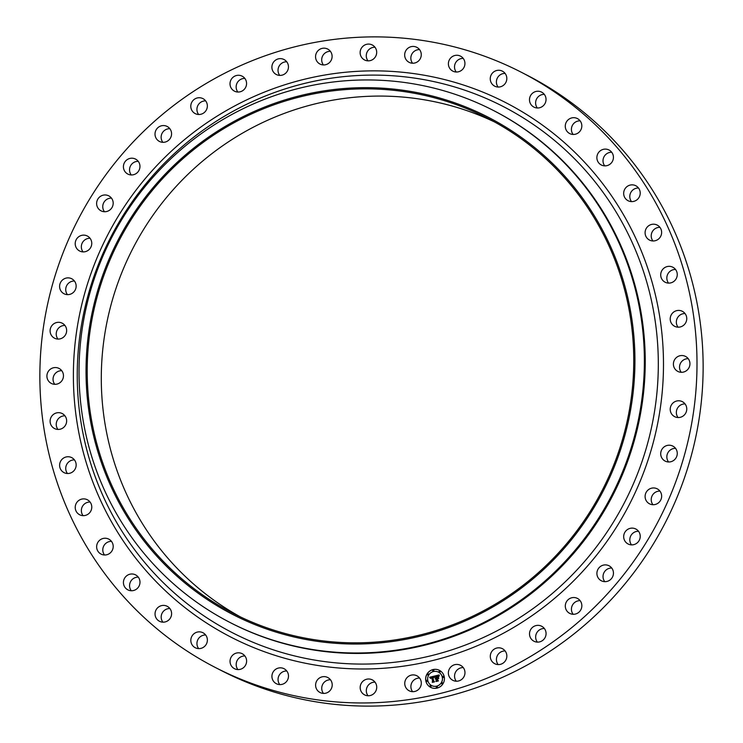 <?xml version="1.0" encoding="UTF-8"?>
<svg xmlns="http://www.w3.org/2000/svg" width="743" height="743" viewBox="0 0 743 743"><rect width="100%" height="100%" fill="white"/><g stroke="black" fill="none" stroke-linecap="round" stroke-linejoin="round"><path stroke-width="1.11" d="M415.922 675.378A8.424 8.238 117.2 0 1 420.584 686.569A8.424 8.238 117.2 0 1 409.179 690.795A8.424 8.238 117.2 0 1 405.474 680.012A8.424 8.238 117.2 0 1 415.922 675.378M412.606 691.677A8.424 8.238 117.2 0 1 419.591 678.062M521.242 72.22L527.372 75.368A334.638 326.957 117.2 0 1 682.408 483.6A334.638 326.957 117.2 0 1 221.758 670.78L215.628 667.632A334.638 326.957 117.2 0 1 60.592 259.4A334.638 326.957 117.2 0 1 521.242 72.22A334.638 326.957 117.2 0 1 676.269 480.452A334.638 326.957 117.2 0 1 215.628 667.632M240.491 616.959A278.319 271.929 117.2 0 1 118.536 281.151A278.319 271.929 117.2 0 1 494.559 121.954M368.026 695.764A8.424 8.238 117.2 0 1 375.011 682.148M323.446 693.386A8.424 8.238 117.2 0 1 330.44 679.771M279.777 684.6A8.424 8.238 117.2 0 1 286.761 670.975M237.899 669.573A8.424 8.238 117.2 0 1 244.884 655.958M198.669 648.62A8.424 8.238 117.2 0 1 205.662 634.996M162.893 622.16A8.424 8.238 117.2 0 1 169.878 608.545M131.288 590.741A8.424 8.238 117.2 0 1 138.272 577.125M104.503 554.993A8.424 8.238 117.2 0 1 111.487 541.378M83.077 515.651A8.424 8.238 117.2 0 1 90.07 502.036M67.455 473.514A8.424 8.238 117.2 0 1 74.449 459.898M57.954 429.435A8.424 8.238 117.2 0 1 64.947 415.82M54.759 384.317A8.424 8.238 117.2 0 1 61.753 370.701M57.945 339.077A8.424 8.238 117.2 0 1 64.938 325.462M67.446 294.637A8.424 8.238 117.2 0 1 74.439 281.021M83.058 251.905A8.424 8.238 117.2 0 1 90.052 238.28M104.475 211.736A8.424 8.238 117.2 0 1 111.469 198.121M131.26 174.967A8.424 8.238 117.2 0 1 138.244 161.342M162.856 142.331A8.424 8.238 117.2 0 1 169.85 128.706M198.641 114.496A8.424 8.238 117.2 0 1 205.625 100.881M237.862 92.039A8.424 8.238 117.2 0 1 244.856 78.424M279.739 75.405A8.424 8.238 117.2 0 1 286.724 61.79M323.409 64.938A8.424 8.238 117.2 0 1 330.394 51.323M367.989 60.852A8.424 8.238 117.2 0 1 374.974 47.236M412.56 63.229A8.424 8.238 117.2 0 1 419.554 49.614M456.239 72.025A8.424 8.238 117.2 0 1 463.223 58.4M498.116 87.042A8.424 8.238 117.2 0 1 505.101 73.427M537.338 108.004A8.424 8.238 117.2 0 1 544.331 94.38M573.122 134.455A8.424 8.238 117.2 0 1 580.107 120.84M604.728 165.875A8.424 8.238 117.2 0 1 611.712 152.259M631.513 201.622A8.424 8.238 117.2 0 1 638.497 188.007M652.93 240.964A8.424 8.238 117.2 0 1 659.923 227.349M668.551 283.102A8.424 8.238 117.2 0 1 675.545 269.486M678.053 327.18A8.424 8.238 117.2 0 1 685.046 313.565M681.247 372.299A8.424 8.238 117.2 0 1 688.241 358.683M678.062 417.538A8.424 8.238 117.2 0 1 685.055 403.923M668.561 461.979A8.424 8.238 117.2 0 1 675.554 448.363M652.948 504.72A8.424 8.238 117.2 0 1 659.942 491.095M631.531 544.879A8.424 8.238 117.2 0 1 638.525 531.264M604.756 581.658A8.424 8.238 117.2 0 1 611.74 568.033M573.15 614.294A8.424 8.238 117.2 0 1 580.144 600.669M537.375 642.119A8.424 8.238 117.2 0 1 544.359 628.504M498.144 664.576A8.424 8.238 117.2 0 1 505.138 650.961M456.276 681.21A8.424 8.238 117.2 0 1 463.26 667.595M104.447 273.916A278.319 271.929 117.2 0 1 487.575 118.239A278.319 271.929 117.2 0 1 616.514 457.772A278.319 271.929 117.2 0 1 233.395 613.449A278.319 271.929 117.2 0 1 104.447 273.916M617.619 458.162A279.517 273.099 117.2 0 1 264.536 628.272A279.517 273.099 117.2 0 1 103.351 273.526A279.517 273.099 117.2 0 1 456.425 103.416A279.517 273.099 117.2 0 1 617.619 458.162M626.544 461.561A287.894 281.291 117.2 0 1 230.237 622.597A287.894 281.291 117.2 0 1 96.859 271.381A287.894 281.291 117.2 0 1 493.166 110.345A287.894 281.291 117.2 0 1 626.544 461.561M493.166 110.345L494.021 110.781A287.894 281.291 117.2 0 1 627.398 461.997A287.894 281.291 117.2 0 1 231.092 623.043L230.237 622.597M364.441 59.904A8.424 8.238 117.2 0 1 361.117 48.648A8.424 8.238 117.2 0 1 372.382 45.035A8.424 8.238 117.2 0 1 375.707 56.292A8.424 8.238 117.2 0 1 364.441 59.904M328.833 678.192A8.424 8.238 117.2 0 1 320.029 692.504A8.424 8.238 117.2 0 1 316.88 680.662A8.424 8.238 117.2 0 1 328.833 678.192M408.028 61.65A8.424 8.238 117.2 0 1 416.842 47.348A8.424 8.238 117.2 0 1 419.99 59.189A8.424 8.238 117.2 0 1 408.028 61.65M286.055 670.177A8.424 8.238 117.2 0 1 276.35 683.709A8.424 8.238 117.2 0 1 273.535 671.366A8.424 8.238 117.2 0 1 286.055 670.177M450.815 69.675A8.424 8.238 117.2 0 1 460.511 56.143A8.424 8.238 117.2 0 1 463.326 68.486A8.424 8.238 117.2 0 1 450.815 69.675M244.949 656.041A8.424 8.238 117.2 0 1 234.472 668.691A8.424 8.238 117.2 0 1 232.03 655.865A8.424 8.238 117.2 0 1 244.949 656.041M491.912 83.81A8.424 8.238 117.2 0 1 502.389 71.161A8.424 8.238 117.2 0 1 504.841 83.987A8.424 8.238 117.2 0 1 491.912 83.81M206.359 636.073A8.424 8.238 117.2 0 1 195.251 647.729A8.424 8.238 117.2 0 1 193.199 634.466A8.424 8.238 117.2 0 1 206.359 636.073M530.502 103.769A8.424 8.238 117.2 0 1 541.619 92.123A8.424 8.238 117.2 0 1 543.662 105.385A8.424 8.238 117.2 0 1 530.502 103.769M171.076 610.7A8.424 8.238 117.2 0 1 159.466 621.278A8.424 8.238 117.2 0 1 157.85 607.588A8.424 8.238 117.2 0 1 171.076 610.7M565.794 129.152A8.424 8.238 117.2 0 1 577.395 118.574A8.424 8.238 117.2 0 1 579.02 132.263A8.424 8.238 117.2 0 1 565.794 129.152M139.795 580.422A8.424 8.238 117.2 0 1 127.861 589.858A8.424 8.238 117.2 0 1 126.7 575.779A8.424 8.238 117.2 0 1 139.795 580.422M597.066 159.429A8.424 8.238 117.2 0 1 609 149.993A8.424 8.238 117.2 0 1 610.161 164.073A8.424 8.238 117.2 0 1 597.066 159.429M113.177 545.854A8.424 8.238 117.2 0 1 101.076 554.111A8.424 8.238 117.2 0 1 100.398 539.678A8.424 8.238 117.2 0 1 113.177 545.854M623.683 193.997A8.424 8.238 117.2 0 1 635.785 185.741A8.424 8.238 117.2 0 1 636.463 200.173A8.424 8.238 117.2 0 1 623.683 193.997M91.76 507.71A8.424 8.238 117.2 0 1 79.659 514.769A8.424 8.238 117.2 0 1 75.247 506.828A8.424 8.238 117.2 0 1 87.358 499.77A8.424 8.238 117.2 0 1 91.76 507.71M645.11 232.141A8.424 8.238 117.2 0 1 657.211 225.083A8.424 8.238 117.2 0 1 661.614 233.023A8.424 8.238 117.2 0 1 649.512 240.082A8.424 8.238 117.2 0 1 645.11 232.141M75.972 466.762A8.424 8.238 117.2 0 1 64.037 472.632A8.424 8.238 117.2 0 1 59.802 463.502A8.424 8.238 117.2 0 1 71.737 457.632A8.424 8.238 117.2 0 1 75.972 466.762M660.899 273.09A8.424 8.238 117.2 0 1 672.833 267.22A8.424 8.238 117.2 0 1 677.068 276.35A8.424 8.238 117.2 0 1 665.134 282.219A8.424 8.238 117.2 0 1 660.899 273.09M66.136 423.835A8.424 8.238 117.2 0 1 54.536 428.553A8.424 8.238 117.2 0 1 50.626 418.272A8.424 8.238 117.2 0 1 62.226 413.554A8.424 8.238 117.2 0 1 66.136 423.835M670.734 316.016A8.424 8.238 117.2 0 1 682.334 311.298A8.424 8.238 117.2 0 1 686.235 321.58A8.424 8.238 117.2 0 1 674.635 326.298A8.424 8.238 117.2 0 1 670.734 316.016M62.449 379.822A8.424 8.238 117.2 0 1 51.341 383.434A8.424 8.238 117.2 0 1 47.923 372.057A8.424 8.238 117.2 0 1 59.041 368.435A8.424 8.238 117.2 0 1 62.449 379.822M674.412 360.03A8.424 8.238 117.2 0 1 685.52 356.417A8.424 8.238 117.2 0 1 688.937 367.794A8.424 8.238 117.2 0 1 677.83 371.416A8.424 8.238 117.2 0 1 674.412 360.03M65.003 335.595A8.424 8.238 117.2 0 1 54.527 338.195A8.424 8.238 117.2 0 1 51.75 325.796A8.424 8.238 117.2 0 1 62.226 323.196A8.424 8.238 117.2 0 1 65.003 335.595M671.867 404.257A8.424 8.238 117.2 0 1 682.334 401.657A8.424 8.238 117.2 0 1 685.111 414.055A8.424 8.238 117.2 0 1 674.644 416.656A8.424 8.238 117.2 0 1 671.867 404.257M73.724 292.073A8.424 8.238 117.2 0 1 64.028 293.754A8.424 8.238 117.2 0 1 62.022 280.436A8.424 8.238 117.2 0 1 71.718 278.755A8.424 8.238 117.2 0 1 73.724 292.073M663.137 447.778A8.424 8.238 117.2 0 1 672.842 446.097A8.424 8.238 117.2 0 1 674.839 459.415A8.424 8.238 117.2 0 1 665.143 461.097A8.424 8.238 117.2 0 1 663.137 447.778M88.445 250.14A8.424 8.238 117.2 0 1 79.64 251.013A8.424 8.238 117.2 0 1 78.526 236.896A8.424 8.238 117.2 0 1 87.34 236.023A8.424 8.238 117.2 0 1 88.445 250.14M648.416 489.711A8.424 8.238 117.2 0 1 657.221 488.838A8.424 8.238 117.2 0 1 658.335 502.955A8.424 8.238 117.2 0 1 649.531 503.828A8.424 8.238 117.2 0 1 648.416 489.711M108.868 210.641A8.424 8.238 117.2 0 1 96.627 203.582A8.424 8.238 117.2 0 1 108.757 195.855A8.424 8.238 117.2 0 1 108.868 210.641M627.993 529.211A8.424 8.238 117.2 0 1 640.234 536.27A8.424 8.238 117.2 0 1 628.114 543.997A8.424 8.238 117.2 0 1 627.993 529.211M134.576 174.382A8.424 8.238 117.2 0 1 123.431 166.209A8.424 8.238 117.2 0 1 135.532 159.086A8.424 8.238 117.2 0 1 134.576 174.382M602.285 565.469A8.424 8.238 117.2 0 1 613.439 573.642A8.424 8.238 117.2 0 1 601.328 580.766A8.424 8.238 117.2 0 1 602.285 565.469M165.048 142.108A8.424 8.238 117.2 0 1 155.083 132.978A8.424 8.238 117.2 0 1 167.138 126.449A8.424 8.238 117.2 0 1 165.048 142.108M571.822 597.744A8.424 8.238 117.2 0 1 581.778 606.873A8.424 8.238 117.2 0 1 569.732 613.402A8.424 8.238 117.2 0 1 571.822 597.744M199.653 114.468A8.424 8.238 117.2 0 1 190.96 104.549A8.424 8.238 117.2 0 1 202.913 98.615A8.424 8.238 117.2 0 1 199.653 114.468M537.208 625.383A8.424 8.238 117.2 0 1 545.901 635.302A8.424 8.238 117.2 0 1 533.957 641.237A8.424 8.238 117.2 0 1 537.208 625.383M237.695 92.03A8.424 8.238 117.2 0 1 230.33 81.507A8.424 8.238 117.2 0 1 242.134 76.157A8.424 8.238 117.2 0 1 237.695 92.03M499.166 647.822A8.424 8.238 117.2 0 1 506.531 658.344A8.424 8.238 117.2 0 1 494.727 663.694A8.424 8.238 117.2 0 1 499.166 647.822M278.402 75.247A8.424 8.238 117.2 0 1 272.384 64.307A8.424 8.238 117.2 0 1 284.012 59.524A8.424 8.238 117.2 0 1 278.402 75.247M458.459 664.595A8.424 8.238 117.2 0 1 464.477 675.545A8.424 8.238 117.2 0 1 452.849 680.328A8.424 8.238 117.2 0 1 458.459 664.595M320.939 64.474A8.424 8.238 117.2 0 1 316.277 53.282A8.424 8.238 117.2 0 1 327.682 49.057A8.424 8.238 117.2 0 1 331.387 59.839A8.424 8.238 117.2 0 1 320.939 64.474M372.419 679.947A8.424 8.238 117.2 0 1 375.744 691.204A8.424 8.238 117.2 0 1 364.488 694.816A8.424 8.238 117.2 0 1 361.154 683.56A8.424 8.238 117.2 0 1 372.419 679.947M425.85 681.052A9.575 9.362 117.2 0 1 439.41 670.325A9.575 9.362 117.2 0 1 440.729 686.318A9.575 9.362 117.2 0 1 425.85 681.052M439.438 670.344A9.575 9.362 -62.8 0 0 425.906 681.08A9.575 9.362 -62.8 0 0 430.689 687.386M431.618 685.575A7.541 7.374 -62.8 0 0 431.646 685.585A7.541 7.374 -62.8 0 0 442.326 677.142A7.541 7.374 -62.8 0 0 438.537 672.164A7.541 7.374 -62.8 0 0 438.509 672.146M433.011 671.087A0.576 0.567 -62.8 0 0 433.856 670.455A0.576 0.567 -62.8 0 0 433.541 670.056M443.014 677.412A0.576 0.567 -62.8 0 0 443.859 676.771A0.576 0.567 -62.8 0 0 443.543 676.381A0.576 0.567 117.2 0 1 443.599 677.328A0.576 0.567 117.2 0 1 442.698 677.012A0.576 0.567 117.2 0 1 443.515 676.362L443.571 676.39M439.345 672.127A0.576 0.567 -62.8 0 0 440.19 671.486A0.576 0.567 -62.8 0 0 439.875 671.096M436.587 687.665A0.576 0.567 -62.8 0 0 437.432 687.034A0.576 0.567 -62.8 0 0 437.116 686.634M441.899 683.866L441.844 683.839A0.576 0.567 -62.8 0 0 442.717 683.216A0.576 0.567 -62.8 0 0 442.401 682.817L442.373 682.798A0.576 0.567 117.2 0 1 442.456 683.774A0.576 0.567 117.2 0 1 441.556 683.449A0.576 0.567 117.2 0 1 442.373 682.798M427.429 680.709A0.576 0.567 -62.8 0 0 427.114 680.319L427.086 680.3A0.576 0.567 117.2 0 1 427.169 681.266A0.576 0.567 117.2 0 1 426.556 681.331A0.576 0.567 -62.8 0 0 427.429 680.709M427.699 674.895L427.754 674.923A0.576 0.567 -62.8 0 0 428.572 674.272A0.576 0.567 -62.8 0 0 428.256 673.873A0.576 0.567 117.2 0 1 428.312 674.83A0.576 0.567 117.2 0 1 427.411 674.514A0.576 0.567 117.2 0 1 428.228 673.864L428.284 673.892M431.107 685.993A0.576 0.567 -62.8 0 0 430.782 685.603L430.754 685.585A0.576 0.567 117.2 0 1 430.838 686.551A0.576 0.567 117.2 0 1 430.225 686.616A0.576 0.567 -62.8 0 0 431.107 685.993M442.28 677.114A7.541 7.374 117.2 0 1 431.59 685.557A7.541 7.374 117.2 0 1 430.55 672.963A7.541 7.374 117.2 0 1 442.28 677.114M434.441 676.074L434.126 677.44L432.528 676.91L433.996 681.647L432.157 682.083L432.621 681.48L431.748 677.449L430.708 678.285L431.683 677.142L430.634 677.551L430.494 678.387L429.64 677.263L434.441 676.074M434.748 676.269L434.367 677.588M433.81 677.161L432.872 677.179L433.754 681.257L434.553 681.86L432.5 682.353L434.311 681.805L433.633 681.312L432.723 677.096L433.81 677.161M434.813 675.981L438.983 674.988L438.584 676.362L437.841 675.749L436.225 676L436.633 677.895L436.522 676.158L438.277 676.176L436.643 676.251L436.986 677.811L438.082 676.827L438.454 678.526L436.708 678.238L437.776 680.681L435.807 681.155L436.345 680.467L435.974 678.73L435.389 679.028L435.909 678.424L435.166 678.851L435.835 678.09L434.813 675.981L435.519 676.409L435.89 678.118L435.166 678.851M439.336 675.155L438.881 676.576L439.336 675.155M438.407 676.901L438.723 678.628M437.952 678.294L437.125 678.489L438.398 680.941L436.076 681.498L438.156 680.885L437.005 678.405L437.952 678.294M435.909 678.424L435.482 679.083M435.974 678.73L436.401 680.495L435.9 681.127M437.627 678.015L438.444 678.517M438.101 676.919L436.986 677.811M438.101 676.019L436.578 676.186L436.633 677.895M437.961 675.796L438.584 676.325M438.955 675.034L434.869 676.009M434.432 676.121L429.695 677.291L430.485 678.359M431.683 677.142L430.773 678.452M431.748 677.449L432.677 681.507L432.25 682.065M433.578 676.836L434.126 677.43M439.299 675.136L438.844 676.557M433.541 676.975L432.779 677.124L433.689 681.34L434.367 681.833L432.519 682.353M437.859 678.248L437.06 678.433L438.203 680.913L436.085 681.498M433.81 670.427A0.576 0.567 117.2 0 1 432.983 671.078A0.576 0.567 117.2 0 1 432.9 670.102A0.576 0.567 117.2 0 1 433.81 670.427M440.135 671.458A0.576 0.567 117.2 0 1 439.317 672.109A0.576 0.567 117.2 0 1 439.234 671.143A0.576 0.567 117.2 0 1 440.135 671.458M437.376 687.006A0.576 0.567 117.2 0 1 436.559 687.656A0.576 0.567 117.2 0 1 436.475 686.681A0.576 0.567 117.2 0 1 437.376 687.006M426.612 681.359L426.556 681.331A0.576 0.567 117.2 0 1 426.473 680.365A0.576 0.567 117.2 0 1 427.086 680.3M430.281 686.643L430.225 686.616A0.576 0.567 117.2 0 1 430.151 685.65A0.576 0.567 117.2 0 1 430.754 685.585M639.983 467.319A295.9 289.101 117.2 0 1 266.208 647.394A295.9 289.101 117.2 0 1 95.578 271.864A295.9 289.101 117.2 0 1 469.344 91.788A295.9 289.101 117.2 0 1 639.983 467.319M644.868 469.177A300.497 293.596 117.2 0 1 265.288 652.048A300.497 293.596 117.2 0 1 92.002 270.675A300.497 293.596 117.2 0 1 471.582 87.804A300.497 293.596 117.2 0 1 644.868 469.177"/></g></svg>
